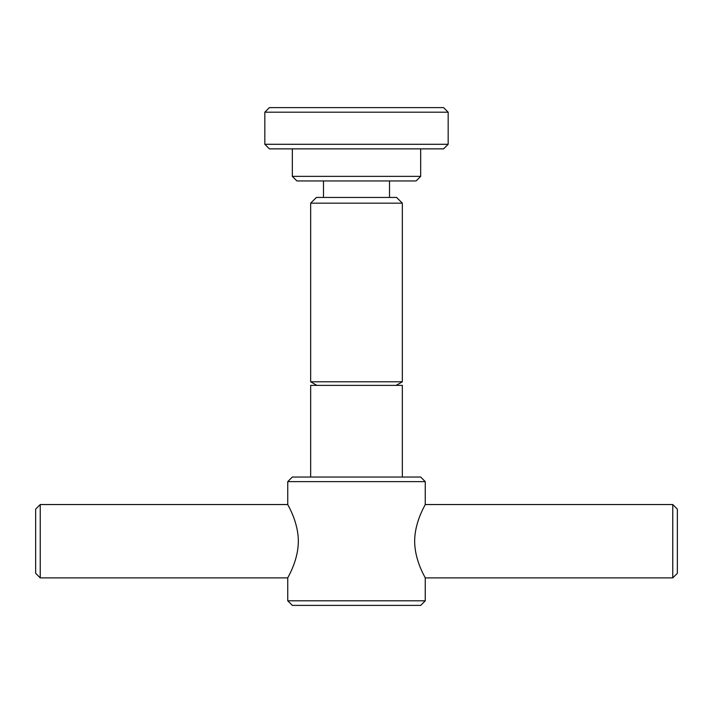 <?xml version="1.0" encoding="UTF-8"?>
<svg xmlns="http://www.w3.org/2000/svg" width="713" height="713" viewBox="0 0 713 713"><rect width="100%" height="100%" fill="white"/><g stroke="black" fill="none" stroke-linecap="round" stroke-linejoin="round"><path stroke-width="1.07" d="M448.174 112.199L448.174 144.284L264.826 144.284L264.826 112.199L269.416 107.61L443.584 107.61L448.174 112.199L264.826 112.199M425.251 600.801L420.67 605.39L292.33 605.39L287.749 600.801L287.749 577.886C287.321 578.1 298.31 561.095 298.337 541.22C298.31 521.337 287.321 504.332 287.749 504.546L287.749 481.631L292.33 477.05L420.67 477.05L425.251 481.631L425.251 504.546C425.679 504.332 414.69 521.337 414.663 541.22C414.69 561.095 425.679 578.1 425.251 577.886L425.251 600.801L287.749 600.801M425.251 481.631L287.749 481.631M402.337 203.178L402.337 381.794L310.663 381.794L310.663 203.178L316.394 197.448L396.606 197.448L402.337 203.178L310.663 203.178M389.503 180.95L389.503 197.448M323.497 197.448L323.497 180.95M420.67 148.865L420.67 176.369L416.089 180.95L296.911 180.95L292.33 176.369L292.33 148.865M420.67 176.369L292.33 176.369M448.174 144.284L443.584 148.865L269.416 148.865L264.826 144.284M310.663 477.05L310.663 385.376L402.337 385.376L402.337 477.05M425.251 577.886L672.769 577.886L677.35 573.305L677.35 509.135L672.769 504.546L425.251 504.546M287.749 504.546L40.231 504.546L35.65 509.135L35.65 573.305L40.231 577.886L287.749 577.886M40.231 504.546L40.231 577.886M672.769 504.546L672.769 577.886M396.134 385.376L402.337 381.794M316.866 385.376L310.663 381.794"/></g></svg>

